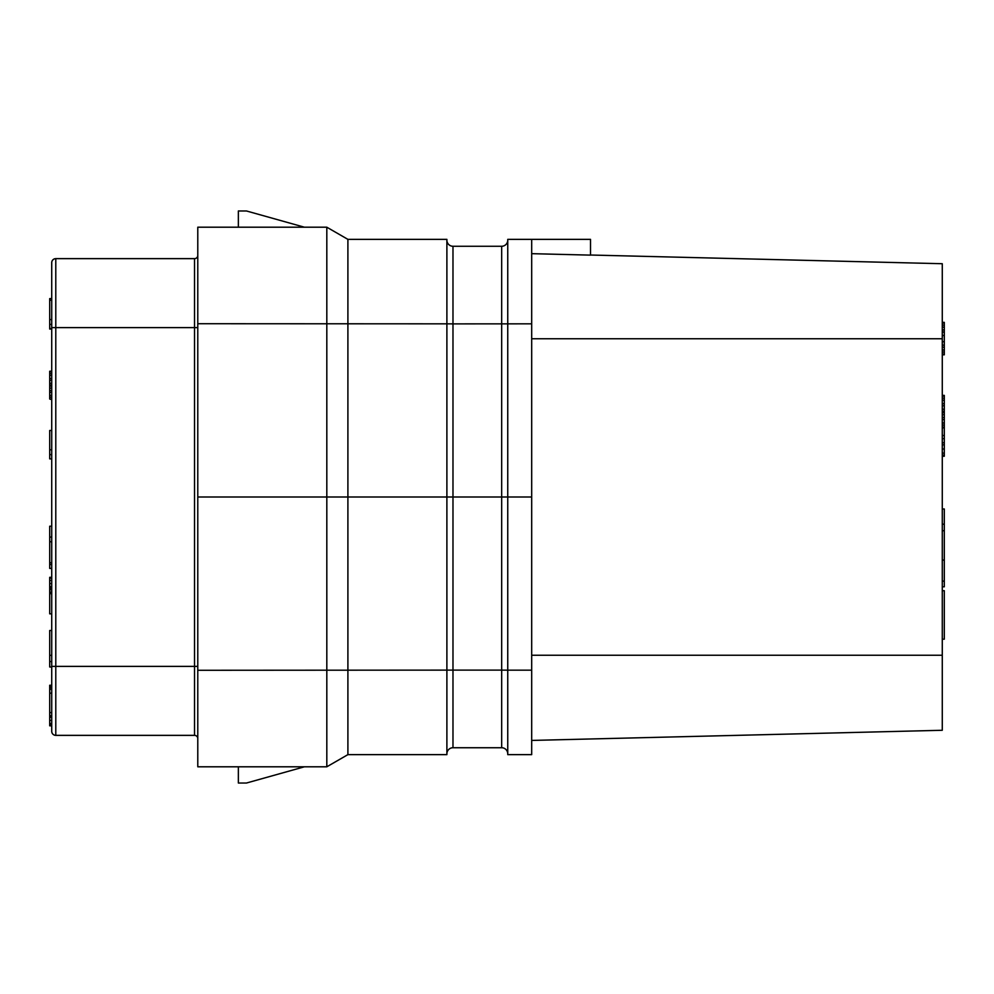 <?xml version="1.0" encoding="UTF-8"?>
<svg xmlns="http://www.w3.org/2000/svg" width="994" height="994" viewBox="0 0 994 994"><rect width="100%" height="100%" fill="white"/><g stroke="black" fill="none" stroke-linecap="round" stroke-linejoin="round"><path stroke-width="1.49" d="M942.275 730.279L531.691 740.431L942.275 730.279L942.275 263.721L590.523 255.023M197.781 227.204L201.906 227.204L197.781 227.204L197.781 323.721L446.89 323.833L446.89 497L326.815 497L326.815 227.204L347.9 239.368L347.9 754.632L446.89 754.632L446.89 497L501.672 497L501.672 670.118L507.748 670.167L507.748 754.632L531.691 754.632L531.691 239.368L590.523 239.368L590.523 255.123L531.691 253.669M531.691 670.167L507.748 670.167L507.748 239.368L531.691 239.368M347.9 239.368L446.89 239.368L446.89 323.833L452.978 323.882L452.978 246.263A6.088 6.088 0 0 1 446.89 240.188A6.088 6.088 0 0 0 452.978 246.263L501.672 246.263L501.672 497L531.691 497M501.672 747.736A6.088 6.088 0 0 1 507.748 753.812A6.088 6.088 0 0 0 501.672 747.736L452.978 747.736A6.088 6.088 0 0 0 446.89 753.812A6.088 6.088 0 0 1 452.978 747.736L452.978 670.118L501.672 670.118L501.672 747.736M501.672 246.263A6.088 6.088 0 0 0 507.748 240.188M531.691 323.833L452.978 323.882L452.978 670.118L197.781 670.279L197.781 497L326.815 497L326.815 766.796L347.9 754.632M197.781 766.796L201.906 766.796L197.781 766.796L197.781 670.279M246.475 783.024L304.425 766.796L326.815 766.796L201.906 766.796L238.361 766.796L238.361 783.024L246.475 783.024M326.815 737.983L326.815 717.308M326.815 227.204L304.425 227.204L246.475 210.977L238.361 210.977L238.361 227.204L201.906 227.204L326.815 227.204M197.781 497L197.781 323.721M197.781 327.61L194.538 327.61L194.538 258.639A3.243 3.243 0 0 0 197.781 255.396A3.243 3.243 0 0 1 194.538 258.639L55.788 258.639A4.063 4.063 0 0 0 51.725 262.702L51.725 327.61L55.788 327.61L55.788 258.639M197.781 738.604A3.243 3.243 0 0 0 194.538 735.361L55.788 735.361L55.788 327.61L194.538 327.61L194.538 666.39L51.725 666.39L51.725 327.61M51.725 731.298A4.063 4.063 0 0 0 55.788 735.361A4.063 4.063 0 0 1 51.725 731.298A4.063 4.063 0 0 0 55.788 735.361A4.063 4.063 0 0 1 51.725 731.298L51.725 666.39M51.725 285.017L51.725 300.225L49.7 300.225L49.7 298.61L51.725 298.61M51.725 329.039L49.7 329.039L49.7 324.404L51.725 324.404L51.725 319.559L49.7 319.559L49.7 300.225M51.725 685.251L49.7 685.251L49.7 686.034L51.725 686.034M51.725 687.587L49.7 687.587L49.7 686.034M51.725 689.14L49.7 689.14L49.7 687.587M51.725 693.191L49.7 693.191L49.7 689.14M51.725 689.314L49.7 689.314M51.725 712.611L49.7 712.611L49.7 693.191M51.725 715.717L49.7 715.717L49.7 712.611M51.725 717.283L49.7 717.283L49.7 715.717M51.725 720.389L49.7 720.389L49.7 717.283M51.725 723.495L49.7 723.495L49.7 720.389M51.725 725.048L49.7 725.048L49.7 723.495M51.725 725.819L49.7 725.819L49.7 725.048M51.725 564.517L49.7 564.517L49.7 526.211L51.725 526.211M51.725 568.406L49.7 568.406L49.7 564.517M51.725 593.642L49.7 593.642L49.7 577.328L51.725 577.328M51.725 613.845L49.7 613.845L49.7 593.642M51.725 578.11L49.7 578.11M51.725 580.434L49.7 580.434M51.725 583.553L49.7 583.553M51.725 586.659L49.7 586.659M51.725 588.212L49.7 588.212M51.725 589.765L49.7 589.765M51.725 592.089L49.7 592.089M51.725 562.728L49.7 562.728M51.725 541.755L49.7 541.755M51.725 537.083L49.7 537.083M51.725 430.464L49.7 430.464L49.7 449.797L51.725 449.797M51.725 454.631L49.7 454.631L49.7 449.797M51.725 458.868L49.7 458.868L49.7 454.631M51.725 630.482L49.7 630.482L49.7 655.344L51.725 655.344M51.725 661.557L49.7 661.557L49.7 655.344M51.725 666.999L49.7 666.999L49.7 661.557M51.725 385.734L49.7 385.734L49.7 371.234L51.725 371.234M51.725 385.125L49.7 385.125M51.725 386.331L49.7 385.734M51.725 388.145L49.7 388.145L49.7 386.331M51.725 390.567L49.7 390.567L49.7 388.145M51.725 392.382L49.7 392.382L49.7 390.567M51.725 395.401L49.7 395.401L49.7 392.382M51.725 397.215L49.7 397.215L49.7 395.401M51.725 399.029L49.7 399.029L49.7 397.215M51.725 399.625L49.7 399.029M51.725 371.831L49.7 371.831M51.725 373.645L49.7 373.645M51.725 375.459L49.7 375.459M51.725 378.478L49.7 378.478M51.725 380.292L49.7 380.292M51.725 383.311L49.7 383.311M49.7 324.404L49.7 319.559M51.725 328.629L49.7 328.629M942.275 590.697L944.3 590.697L944.3 639.179L942.275 639.179M942.275 560.069L944.3 560.069L944.3 586.808L942.275 586.808M942.275 530.721L944.3 530.721L944.3 560.069M942.275 524.198L944.3 524.198L944.3 530.721M942.275 508.99L944.3 508.99L944.3 524.198M942.275 581.117L944.3 581.117M942.275 427.842L944.3 427.842L944.3 456.246L942.275 456.246M942.275 427.159L944.3 427.159L944.3 427.842M942.275 425.084L944.3 425.084L944.3 427.159M942.275 423.009L944.3 423.009L944.3 425.084M942.275 419.555L944.3 419.555L944.3 423.009M942.275 417.492L944.3 417.492L944.3 419.555M942.275 414.722L944.3 414.722L944.3 417.492M942.275 412.659L944.3 412.659L944.3 414.722M942.275 411.963L944.3 411.963L944.3 412.659M942.275 411.267L944.3 411.267L944.3 411.963M942.275 409.205L944.3 409.205L944.3 411.267M942.275 405.751L944.3 405.751L944.3 409.205M942.275 403.676L944.3 403.676L944.3 405.751M942.275 400.222L944.3 400.222L944.3 403.676M942.275 398.147L944.3 398.147L944.3 400.222M942.275 396.084L944.3 396.084L944.3 398.147M942.275 395.388L944.3 395.388L944.3 396.084M942.275 455.215L944.3 455.215M942.275 453.14L944.3 453.14M942.275 448.99L944.3 448.99M942.275 444.852L944.3 444.852M942.275 442.777L944.3 442.777M942.275 438.64L944.3 438.64M942.275 435.534L944.3 435.534M942.275 354.821L944.3 354.821L944.3 354.125L942.275 354.125M942.275 352.05L944.3 352.05L944.3 354.125M942.275 349.987L944.3 349.987L944.3 352.05M942.275 347.217L944.3 347.217L944.3 349.987M942.275 345.154L944.3 345.154L944.3 347.217M942.275 341.7L944.3 341.7L944.3 345.154M942.275 335.487L944.3 335.487L944.3 341.7M942.275 332.033L944.3 332.033L944.3 335.487M942.275 329.958L944.3 329.958L944.3 332.033M942.275 327.2L944.3 327.2L944.3 329.958M942.275 325.125L944.3 325.125L944.3 327.2M942.275 323.05L944.3 323.05L944.3 325.125M942.275 322.354L944.3 322.354L944.3 323.05M446.89 753.812A6.088 6.088 0 0 1 452.978 747.736M197.781 666.39L194.538 666.39L194.538 735.361M531.691 338.755L942.275 338.755M531.691 655.245L942.275 655.245M802.27 733.746L665.433 737.126"/></g></svg>
